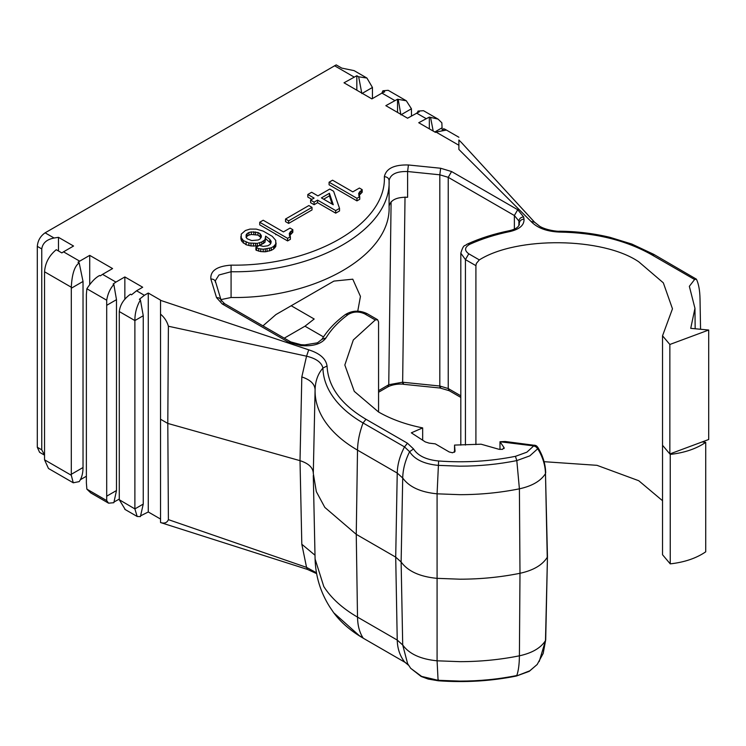 <?xml version="1.0" encoding="UTF-8"?>
<svg xmlns="http://www.w3.org/2000/svg" width="746" height="746" viewBox="0 0 746 746"><rect width="100%" height="100%" fill="white"/><g stroke="black" fill="none" stroke-linecap="round" stroke-linejoin="round"><path stroke-width="1.12" d="M316.435 572.788L306.55 567.37L307.408 569.403L316.584 573.609M160.539 300.358L308.723 349.837L306.55 356.187L301.813 376.935L300.013 460.664L301.813 544.254L306.55 567.37L168.4 519.636C167.067 522.797 164.456 523.767 160.539 522.545L160.539 300.116L148.268 293.038L148.268 511.97L160.539 519.057L160.539 419.243L167.794 423.43L300.013 460.664C308.527 463.378 312.956 467.546 313.301 473.15L315.092 389.552M160.539 520.708L160.539 519.291M307.408 569.403L160.539 522.545M504.016 448.579L504.016 447.563L500.007 441.753L533.856 445.912L536.104 446.929L537.735 448.747C542.687 456.804 545.261 465.103 545.485 473.645C540.794 481.002 532.094 486.066 519.403 488.826C500.156 492.705 480.349 494.654 459.974 494.673L437.081 493.824L437.081 660.807C420.576 659.194 409.116 653.925 402.709 644.992L401.124 561.999L402.709 478.009L397.236 473.076L357.511 450.136C357.67 441.529 359.516 432.475 363.05 422.963L365.978 419.271L407.456 443.217L413.536 448.952C417.872 455.769 426.236 459.778 438.611 460.991L437.081 493.824C420.576 492.211 409.116 486.942 402.709 478.009C402.905 469.383 405.199 460.608 409.601 451.694L404.528 446.901C399.856 455.741 397.431 464.469 397.236 473.076L395.706 557.131L401.124 561.999C407.848 571.231 419.756 576.677 436.858 578.337L459.974 579.194C480.555 579.176 500.557 577.208 519.99 573.292C533.306 570.392 542.398 565.067 547.247 557.337L545.485 473.645L547.461 556.535L545.699 639.872L543.191 653.412L537.185 664.481L529.8 670.803L516.372 676.035C491.11 681.117 465.066 682.702 438.256 680.781L428.139 679.047L421.126 676.463L410.682 668.304L407.596 663.595L402.709 644.992L397.236 640.059L395.706 557.131L356.252 534.35L357.511 450.136C342.423 441.371 331.187 431.188 323.811 419.588C317.731 409.899 314.831 399.903 315.092 389.608C315.344 380.973 317.945 373.793 322.915 368.048C321.61 362.444 316.155 358.49 306.55 356.187L168.4 326.235C167.067 321.479 164.456 317.442 160.539 314.131M534.304 221.954L461.727 142.85L458.883 140.006L458.883 145.256C458.883 134.355 458.883 134.355 458.883 145.256L458.883 149.442L531.059 221.469L534.593 222.224L462.539 143.726M702.135 441.94L705.725 442.35C696.354 448.775 684.53 452.794 670.244 454.407L669.852 453.95L708.7 439.497L708.7 330.03L669.852 344.475L662.532 335.812L662.532 445.278L669.852 453.95L669.852 344.475M662.532 445.278L662.532 554.744L670.244 563.873C684.53 562.26 696.354 558.241 705.725 551.816L705.725 442.35M454.538 452.272L454.538 445.082L455.06 451.349L452.589 452.775L449.223 451.973L435.291 443.861L429.118 443.133L425.295 441.912L411.326 432.829L422.665 427.896L422.665 440.215M670.244 563.873L670.244 454.407M700.559 329.266L700.018 298.848C699.86 290.436 698.657 283.881 696.419 279.181L694.591 279.517L689.341 286.324L694.955 308.303L690.731 328.343L708.7 330.03M44.546 455.172L39.585 452.309L37.3 447.255L37.3 246.357C37.794 240.632 40.396 236.118 45.105 232.827L336.204 64.893L341.78 68.11L354.07 70.618L366.92 78.041L372.45 87.468L372.45 98.575M58.477 250.973L58.477 237.331L54.076 238.011C46.737 239.419 42.634 243.056 41.757 248.931L41.757 449.829L44.546 455.107M73.257 482.802L71.299 475.258L44.546 459.816L48.471 468.479L73.257 482.793L79.188 481.618C81.724 478.046 83.002 473.346 83.03 467.528L83.03 281.456L79.188 262.928L78.004 262.247L79.682 261.165L63.513 251.831L73.546 246.031L58.477 237.331M63.513 251.831L61.834 252.913L56.258 249.696C49.077 255.608 45.17 262.974 44.546 271.786L71.299 287.238C71.961 274.09 74.591 265.986 79.188 262.928M71.299 475.258L71.299 287.238M44.546 459.816L44.546 271.786M80.382 479.697L86.377 476.237M148.268 293.038L144.37 295.295L136.565 290.781L142.691 287.238L124.852 276.943L115.928 282.091L102.547 274.36L112.581 268.569L89.716 255.365L89.716 284.291M89.716 255.365L79.682 261.165M102.547 274.36L100.318 275.871L99.656 275.488C95.544 277.531 91.282 281.951 86.862 288.758L106.697 300.209C107.732 293.877 110.11 288.618 113.84 284.44L113.14 284.04L115.928 282.091M108.562 503.177L106.697 500.585L86.862 489.134L90.779 492.91L108.562 503.177L113.84 502.701L116.488 490.532L116.488 299.668L113.84 284.44M106.697 500.585L106.697 300.209M86.862 489.134L86.377 482.83L86.377 294.483L86.862 288.758M114.25 501.872L119.276 499.093M124.852 276.943L124.852 299.398M136.565 290.781L131.538 294.81L130.485 294.194C123.836 298.922 120.097 304.704 119.276 311.548L134.886 320.566C134.839 313.208 136.686 306.336 140.407 299.929L139.353 299.314L144.37 295.295M168.4 326.235L167.794 423.43L168.4 519.636M160.539 419.243L160.539 302.093M148.268 511.97L140.882 515.7M134.886 320.566L143.251 315.735L140.407 299.929M143.251 315.735L143.251 504.082L134.886 508.912L119.276 499.736L119.276 311.707M134.886 508.912L137.189 516.493L140.407 516.605L143.251 504.082M134.886 320.724L134.886 508.753M119.276 499.736L125.281 509.602M397.543 112.422L397.543 99.237L385.831 105.662L407.577 118.213L419.289 111.788L418.049 111.079L423.514 110.706L438.107 119.136L441.846 122.81L442.154 129.86M397.543 99.237L406.318 100.785L388.172 90.303L382.903 90.788L384.712 91.833L381.924 93.101L394.755 100.505M406.318 100.785L411.428 108.776L411.484 115.956M411.428 108.776L400.891 114.865L398.243 99.638M382.903 90.788L381.849 93.147M356.83 90.201L356.83 75.738L344.009 82.797L371.89 98.901L381.924 93.101M356.83 75.738L358.667 76.791L366.92 78.041M372.45 87.468L361.857 93.586L358.667 76.791M445.148 129.328L443.581 128.694L446.061 130.13L436.018 132.061L458.883 145.256M443.236 129.785L443.581 128.694M429.332 128.844L429.332 117.094L418.73 122.726L435.459 132.378L436.018 132.061M429.332 117.094L438.107 119.127M417.462 112.553L418.049 111.079M430.647 117.859L433.193 131.072M308.723 349.837C319.838 353.343 325.955 358.723 327.056 365.997L322.915 368.048C323.139 376.991 325.89 385.663 331.168 394.065C338.152 405.041 348.774 414.673 363.05 422.963L404.528 446.901L407.456 443.217M323.494 336.894L304.974 326.198L314.178 319.008L291.21 305.748M262.965 325.862L275.917 314.579L333.919 281.093L352.774 279.181L360.449 296.414L357.744 311.157M378.558 321.862L378.558 412.006L354.266 391.352L344.829 365.008L353.315 339.962L375.275 319.969L377.588 319.698L378.558 321.862M405.022 197.019L402.644 382.232C402.691 384.414 402.961 384.805 403.465 383.397M402.644 382.204L388.75 384.731L378.558 390.68M475.911 444.607L475.911 265.651L476.386 263.403L479.324 259.897C516.997 236.193 602.796 237.219 638.744 261.79L663.334 282.846L672.472 308.797L662.532 335.812M544.095 461.69L596.996 465.327L638.744 480.722L662.532 500.715M363.6 638.417L405.069 662.364L363.6 638.417C350.918 631.088 340.969 622.546 333.751 612.802L359.302 635.648L363.05 637.895C359.516 632.468 357.67 625.54 357.511 617.119L397.236 640.059C397.431 648.516 399.865 655.781 404.519 661.842L408.416 664.966M275.806 234.113L275.768 234.72M410.682 668.304L421.611 676.408L438.079 680.296L459.974 681.107C479.464 681.098 498.403 679.233 516.81 675.522C518.461 670.775 519.328 664.201 519.403 655.818L519.99 573.292L519.403 488.826L516.81 460.59L529.8 455.871L537.735 448.747L537.465 447.031M413.536 448.952L409.601 451.694C414.524 459.424 424.017 463.984 438.079 465.364L459.974 466.175C479.464 466.157 498.403 464.292 516.81 460.59L515.439 456.328L526.872 452.179L534.546 445.157L536.831 446.183L535.749 445.474L536.365 445.856L536.104 446.929M559.136 231.67L559.034 232.062C546.454 231.419 537.129 227.894 531.059 221.469M407.605 197.28C396.639 196.981 390.466 199.975 389.086 206.269L389.086 180.513C388.787 178.182 387.211 176.895 384.358 176.653C386.661 223.94 312.994 266.471 231.092 265.138L231.083 271.74C315.511 273.111 391.464 229.255 389.086 180.513C390.466 174.219 396.639 171.226 407.605 171.524L407.605 197.28M215.519 282.426C215.221 280.123 213.673 278.995 210.857 279.032L216.545 297.635L222.233 303.948L288.376 342.134L290.735 341.901L224.602 303.715L221.068 300.116L215.277 280.841L218.979 274.985L231.083 271.74L231.083 297.495C315.511 298.866 391.464 255.011 389.086 206.269L389.086 180.672M231.083 297.495L220.919 299.622M696.419 279.181L653.701 254.321L631.862 244.063L609.995 237.34C593.536 233.395 576.649 231.353 559.313 231.213C558.213 231.624 545.876 230.216 539.628 226.215L534.593 222.224M535.749 445.474L505.219 441.492L499.988 441.735L499.988 449.474M539.227 661.488L545.485 640.627L547.461 556.6M504.193 448.076L504.016 447.563L502.487 449.381L498.832 449.251L481.105 444.206L454.538 445.082M304.974 326.198L284.263 338.162M545.699 639.872L545.485 640.627C540.794 647.985 532.094 653.048 519.403 655.818C500.156 659.688 480.349 661.637 459.974 661.655L437.081 660.807L438.079 680.296L438.611 679.923M460.814 397.404L449.213 390.708L440.159 388.032L402.98 384.246C402.961 384.171 396.536 383.304 389.151 386.214L387.696 386.969L388.75 384.787M333.751 612.802L329.713 606.871C320.472 592.193 315.595 576.238 315.082 558.996L323.811 586.58C331.187 598.171 342.423 608.354 357.511 617.119L356.252 534.35L324.827 507.401L316.332 491.642L313.292 473.43M378.558 412.006C391.165 419.243 405.871 424.539 422.665 427.896M290.39 236.743L290.39 239.317L287.602 240.93L259.72 224.826L259.72 222.252L263.207 220.238L283.424 231.913L290.045 228.089L292.833 229.703L289.345 233.321L290.39 236.743L287.602 238.347L259.72 222.252M292.833 229.703L292.833 232.276L289.345 235.895M312.005 207.36L312.005 209.943L288.646 223.418L285.513 221.609L285.513 219.035L308.863 205.551L312.005 207.36L288.646 220.844L285.513 219.035M276.104 242.982L275.75 246.562L273.661 248.977L271.227 250.386L265.296 251.794L260.764 251.589L256.587 250.386L255.887 249.985L255.887 247.411L259.375 245.397L263.207 246.404L267.739 245.798L270.173 244.39L271.227 241.769L269.828 239.354L265.651 236.137L264.951 239.764L261.809 241.974L257.286 243.382L248.912 242.982L243.336 240.566L241.247 237.75L241.247 234.123L245.434 230.505L249.966 229.097L256.232 229.097L263.207 231.111L272.271 236.342L275.75 240.361L275.75 243.989L273.661 246.404L271.227 247.812L263.207 249.22L258.675 248.614L255.887 247.411M270.873 240.762L270.873 243.345L265.651 238.711M265.651 238.151L264.951 242.338L259.449 245.425M259.72 242.776L259.72 245.35L257.286 245.956L251.01 245.956L246.124 244.753L241.946 241.527L240.902 238.916L240.902 236.342M339.533 208.367L339.533 210.941L335.7 213.16L317.582 202.698L314.094 204.712L310.606 202.698L310.606 200.114L314.094 198.11L307.818 194.482L311.651 192.272L317.927 195.89L329.779 189.055L333.611 191.265L339.533 208.367L335.7 210.586L317.582 200.114L314.094 202.129L310.606 200.114M311.865 199.396L307.818 197.065L307.818 194.482M362.192 189.652L358.705 193.279L359.749 196.702L356.961 198.305L329.079 182.21L332.567 180.196L352.783 191.871L359.404 188.048L362.192 189.652L362.192 192.235L358.705 195.853M359.749 196.702L359.749 199.275L356.961 200.888L329.079 184.784L329.079 182.21M288.646 220.844L288.646 223.418M287.602 238.347L287.602 240.93M292.134 232.677L292.134 230.104M290.744 233.88L290.744 231.307M290.045 234.692L290.045 232.118M289.345 234.524L289.345 233.321M332.194 204.134L329.424 195.853L323.643 199.191M329.424 195.853L329.424 193.279L333.257 204.749L321.414 197.904L329.424 193.279M335.7 213.16L335.7 210.586M317.582 202.698L317.582 200.114M314.094 204.712L314.094 202.129M361.493 192.636L361.493 190.062M360.094 193.839L360.094 191.265M359.404 194.65L359.404 192.067M358.705 194.482L358.705 193.279M356.961 200.888L356.961 198.305M261.119 235.13L261.119 237.704L257.976 235.093L251.355 234.486L251.355 231.913L257.976 232.519L260.074 233.722L261.464 236.137L260.074 238.953L258.33 239.96L251.7 240.566L247.178 238.757L246.124 237.349L246.124 234.934L247.178 233.526L248.912 232.519L248.912 235.093L247.178 236.1L247.178 233.526M253.799 234.291L253.799 231.708M247.178 236.1L246.124 237.508L246.124 234.934M260.074 236.296L260.074 233.722M257.976 232.519L257.976 235.093M255.542 234.486L255.542 231.913M251.355 234.486L248.912 235.093M248.912 232.519L251.355 231.913M269.828 241.937L269.828 239.354M264.951 242.338L264.951 239.764M263.552 243.541L263.552 240.967M261.809 244.548L261.809 241.974M257.286 245.956L257.286 243.382M255.542 246.161L255.542 243.588M253.444 246.161L253.444 243.588M251.01 245.956L251.01 243.382M248.912 245.555L248.912 242.982M246.124 244.753L246.124 242.17M243.336 243.14L243.336 240.566M241.946 241.527L241.946 238.953M241.247 240.324L241.247 237.75M275.75 246.562L275.75 243.989M274.705 247.97L274.705 245.397M273.661 248.977L273.661 246.404M271.227 250.386L271.227 247.812M269.483 250.992L269.483 248.409M267.04 251.589L267.04 249.015M265.296 251.794L265.296 249.22M263.207 251.794L263.207 249.22M260.764 251.589L260.764 249.015M258.675 251.188L258.675 248.614M256.587 250.386L256.587 247.812M54.076 238.011L45.105 232.827M37.3 246.357L41.757 248.931M41.757 449.829L37.3 447.255M71.318 474.288L83.03 467.528M71.318 288.217L83.03 281.456M107.004 496.006L116.488 490.532M107.004 305.142L116.488 299.668M334.525 65.732L354.042 77.006M416.501 113.066L425.985 118.539M434.787 131.995L442.154 127.743M327.056 365.997C328.072 386.745 341.053 404.509 365.978 419.271M301.813 376.935C310.327 379.77 314.756 383.994 315.092 389.608M314.999 555.22L301.813 544.254M288.376 342.134L300.731 345.538L304.508 345.771C314.775 345.976 321.936 343.356 326.002 337.91C331.187 329.387 338.6 321.573 348.233 314.458C353.436 311.436 358.938 311.241 364.729 313.88L375.275 319.969M304.508 345.771L304.788 344.904L301.011 344.68L300.731 345.538M523.608 216.862L524.009 219.035C521.165 219.455 519.598 220.844 519.3 223.185L518.908 221.012C519.207 218.662 520.773 217.273 523.608 216.862L517.715 209.729L451.582 171.543L440.644 168.251L408.426 164.978C394.168 164.586 386.148 168.475 384.358 176.653M210.857 279.032C210.185 270.807 216.927 266.173 231.092 265.138M519.3 224.751L519.384 224.136C518.722 227.148 515.411 229.33 509.453 230.673C494.085 233.824 480.21 238.207 467.826 243.839L469.775 244.287C464.534 247.29 464.208 250.46 468.777 253.808L465.429 259.608L460.814 253.164L460.814 445.138M514.367 229.115L514.367 215.519L517.715 209.729M449.213 390.708L448.234 388.545L439.814 386.018L439.814 174.806L448.234 177.334L514.367 215.519L518.908 221.012L518.908 225.628M559.034 232.062C594.776 232.593 625.54 240.091 651.314 254.535L694.591 279.517M654.251 254.834L651.314 254.535M224.602 303.715L222.233 303.948M216.545 297.635C219.352 297.598 220.9 298.726 221.198 301.02M408.426 164.978L407.605 171.524L439.814 174.806L440.644 168.251M460.814 395.809L448.234 388.545L448.234 177.334L451.582 171.543M440.644 387.183C440.14 388.563 439.87 388.172 439.814 386.018L402.644 382.232M364.729 313.88L367.097 313.646C359.544 310.075 352.317 310.364 345.426 314.514L348.233 314.458M479.324 259.897L468.777 253.808M475.911 265.651L465.429 259.608L465.429 445.082M515.439 456.328C490.458 461.326 464.842 462.884 438.611 460.991M469.775 244.287C482.103 238.72 495.642 234.449 510.395 231.446C519.831 229.106 524.373 224.966 524.009 219.035M509.453 230.673L510.395 231.446M326.002 337.91L321.955 339.318C327.699 330.021 335.523 321.75 345.426 314.514M388.75 384.731L391.1 201.802M545.699 472.833L545.699 472.833C545.466 464.021 542.846 455.536 537.847 447.386M124.815 509.332L137.189 516.484M444.905 129.189L458.883 137.255M315.101 389.3L315.082 389.944M537.185 664.481L529.24 671.344L516.372 676.035M301.011 344.68L290.735 341.901M467.826 243.839L466.446 244.539C465.206 246.478 463.835 243.065 460.814 253.164M537.838 447.386L536.831 446.183M377.579 319.698L367.097 313.646M304.788 344.904L317.432 342.824L321.955 339.318M387.687 386.969L378.558 392.247M695.169 328.762L694.955 308.303M408.901 665.563L405.069 662.364M315.082 558.996L313.292 475.519"/></g></svg>
